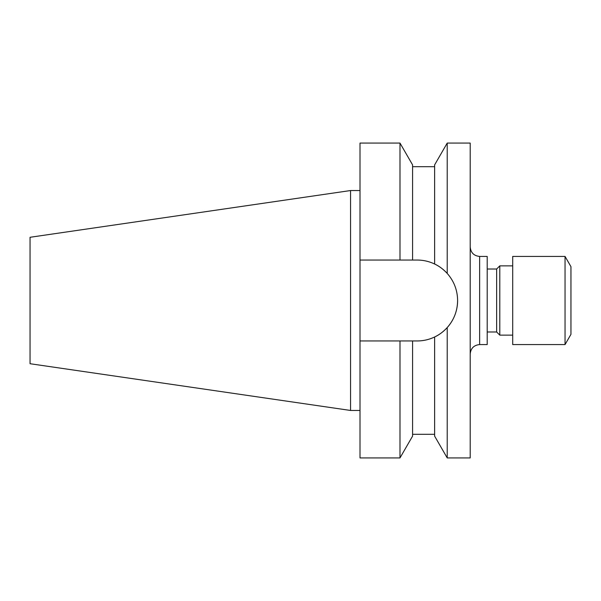 <?xml version="1.0" encoding="UTF-8"?>
<svg xmlns="http://www.w3.org/2000/svg" width="601" height="601" viewBox="0 0 601 601"><rect width="100%" height="100%" fill="white"/><g stroke="black" fill="none" stroke-linecap="round" stroke-linejoin="round"><path stroke-width="0.9" d="M565.045 344.576L570.95 334.344L570.95 266.656L565.045 256.424L512.706 256.424L512.706 344.576L565.045 344.576L565.045 256.424M512.706 335.133L499.799 335.133L499.799 265.867L496.644 269.015L487.201 269.015M499.799 335.133L496.644 331.985L496.644 269.015M479.643 344.576L487.201 344.576L487.201 256.424L479.643 256.424L479.643 344.576C473.911 345.139 470.763 348.287 470.2 354.027M447.219 143.076L470.2 143.076L470.2 457.924L447.219 457.924L447.219 327.568C443.215 331.85 439.015 334.99 434.621 336.988C429.152 339.61 423.322 340.932 417.147 340.955A40.455 40.455 0 0 0 457.609 300.5C457.481 290.193 454.018 281.17 447.219 273.432L447.219 143.076L434.621 164.892L434.621 264.012C439.015 266.01 443.215 269.15 447.219 273.432A40.455 40.455 0 0 0 434.621 264.012C429.084 261.382 423.262 260.06 417.147 260.045L412.587 260.045L412.587 164.892L399.988 143.076L360.007 143.076L360.007 260.045L399.988 260.045L399.988 143.076M447.219 327.568C454.003 319.882 457.466 310.86 457.609 300.5M30.05 363.718L30.05 237.282L350.563 190.54L350.563 410.46L30.05 363.718M360.007 340.955L399.988 340.955L399.988 457.924L360.007 457.924L360.007 260.045M447.219 457.924L434.621 436.108L434.621 336.988M417.147 340.955L399.988 340.955M399.988 457.924L412.587 436.108L412.587 340.955M399.988 260.045L412.587 260.045M479.643 256.424C473.911 255.861 470.763 252.713 470.2 246.973M496.644 331.985L487.201 331.985M360.007 410.46L350.563 410.46M434.621 166.695L412.587 166.695M434.621 434.305L412.587 434.305M360.007 190.54L350.563 190.54M512.706 265.867L499.799 265.867"/></g></svg>
